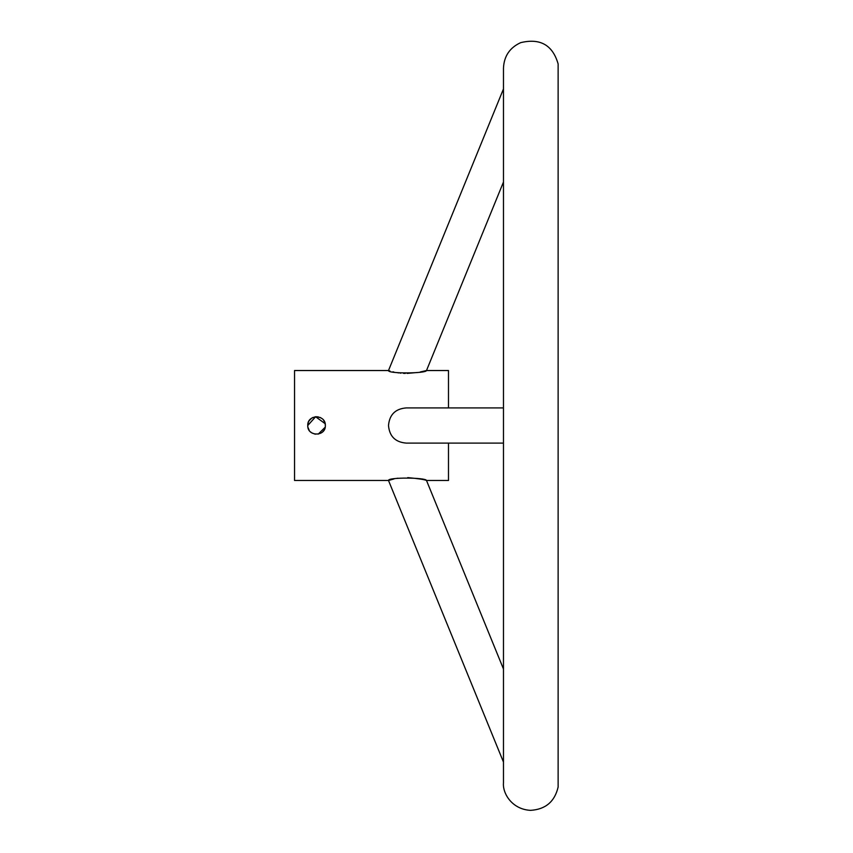 <?xml version="1.0" encoding="UTF-8"?>
<svg xmlns="http://www.w3.org/2000/svg" width="853" height="853" viewBox="0 0 853 853"><rect width="100%" height="100%" fill="white"/><g stroke="black" fill="none" stroke-linecap="round" stroke-linejoin="round"><path stroke-width="1.28" d="M308.743 421.435L309.234 420.614M309.234 420.604L311.665 418.183M312.582 417.65L313.243 417.352M314.853 416.872L316.175 416.722M307.816 426.617L307.752 425.167M307.89 423.909L308.423 422.128M311.697 418.162L313.222 417.362M315.674 416.754L318.276 416.882M319.918 417.384L321.048 417.949M323.575 420.22L324.662 422.118M325.174 423.781L325.345 425.519M324.662 428.878L325.174 427.225L318.212 434.145M315.29 434.209L311.665 432.823M311.644 432.812L310.321 431.725M309.234 430.392L307.933 427.31M307.752 425.604L307.816 426.639M323.852 430.402L322.754 431.735M307.922 427.225L308.594 429.262M325.142 423.664L315.621 416.754L307.752 425.508C307.197 436.853 325.889 436.853 325.345 425.508C325.889 414.174 307.219 414.142 307.752 425.508M448.486 407.915L448.486 370.533L426.5 370.533L420.273 371.972M407.755 477.605C418.588 478.64 424.837 479.599 426.5 480.484L448.486 480.484L448.486 443.102M503.473 407.915L406.316 407.915C395.419 408.747 389.48 414.611 388.499 425.508C389.458 436.384 395.408 442.249 406.316 443.102L503.473 443.102M503.473 668.997L426.5 480.484C426.265 477.467 387.561 477.158 388.499 480.484L294.552 480.484L294.552 370.533L388.499 370.533C387.518 373.849 426.297 373.55 426.5 370.533L503.473 182.02M417.373 372.494L407.126 373.411M405.303 373.411L403.48 373.347M400.867 373.166L400.014 373.081M398.703 372.921L397.637 372.761M393.937 372.057L392.924 371.823M389.981 371.002L388.499 370.533L503.473 88.936M503.473 762.081L388.499 480.484L394.022 478.928M396.752 478.394L397.924 478.202M503.473 68.144L503.473 782.862C502.428 793.034 511.789 809.412 530.555 810.35C545.515 809.422 554.706 801.66 558.129 787.063L558.129 63.943C552.691 45.06 540.216 37.959 520.693 42.65C509.763 47.651 504.027 56.149 503.473 68.144"/></g></svg>
